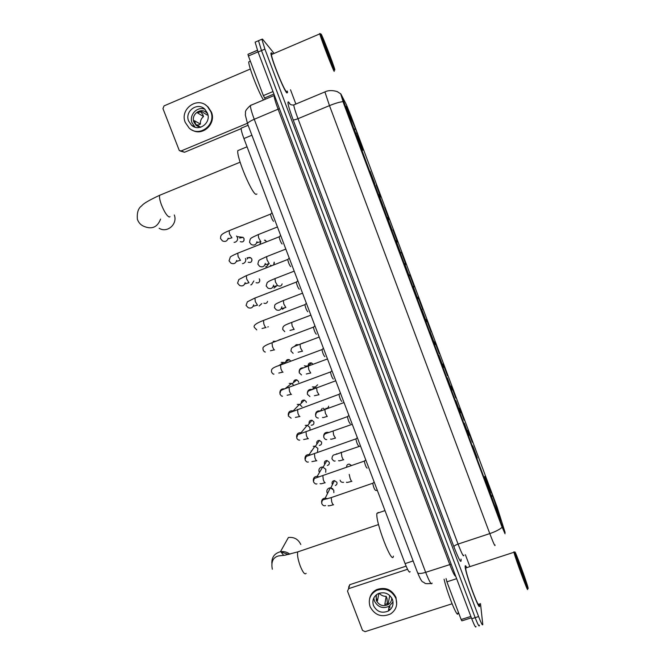 <?xml version="1.0" encoding="UTF-8"?>
<svg xmlns="http://www.w3.org/2000/svg" width="665" height="665" viewBox="0 0 665 665"><rect width="100%" height="100%" fill="white"/><g stroke="black" fill="none" stroke-linecap="round" stroke-linejoin="round"><path stroke-width="1" d="M362.733 150.265L362.832 149.633C361.827 144.588 348.352 109.276 346.29 106.3L346.091 106.782C347.08 111.853 361.261 148.894 362.733 150.265M500.77 519.556L500.753 519.481C499.274 512.524 483.372 470.005 484.901 477.113L484.976 477.445C486.373 484.236 502.964 528.467 500.77 519.556M467.861 430.238L472.325 442.175L467.861 430.238M459.606 408.16L464.079 420.122L459.606 408.16M451.344 386.041L455.824 398.027L451.344 386.041M443.056 363.871L447.545 375.883L443.056 363.871M434.752 341.66L439.249 353.697L434.752 341.66M426.431 319.4L430.937 331.461L426.431 319.4M418.094 297.089L422.608 309.175L418.094 297.089M409.74 274.736L414.262 286.848L409.74 274.736M401.361 252.334L405.899 264.471L401.361 252.334M392.973 229.882L397.52 242.043L392.973 229.882M384.561 207.38L389.116 219.575L384.561 207.38M376.132 184.837L380.696 197.048L376.132 184.837M472.715 445.808L477.287 458.027L472.715 445.808M464.27 423.198L468.842 435.45L464.27 423.198M455.799 400.546L460.388 412.815L455.799 400.546M447.312 377.845L451.909 390.147L447.312 377.845M438.809 355.093L443.414 367.421L438.809 355.093M430.28 332.292L434.902 344.645L430.28 332.292M421.743 309.441L426.365 321.818L421.743 309.441M413.181 286.54L417.82 298.951L413.181 286.54M404.603 263.589L409.249 276.025L404.603 263.589M395.999 240.589L400.663 253.049L395.999 240.589M387.387 217.538L392.051 230.032L387.387 217.538M378.751 194.438L383.431 206.956L378.751 194.438M370.097 171.287L374.786 183.831L370.097 171.287M505.126 532.582L501.934 525.533L340.846 93.923L346.257 104.413L351.211 116.691L497.004 506.763L505.126 532.582M410.122 571.617C409.582 573.355 407.903 570.686 405.093 563.604L243.914 138.544C242.01 133.424 241.087 129.974 241.146 128.195L242.002 127.838M466.813 567.636C465.658 565.499 465.101 565.159 465.151 566.622L465.159 566.763C465.334 573.779 480.396 614.144 479.581 605.424L479.39 603.903M272.592 54.081L271.736 52.843L270.888 53.117C270.78 57.797 283.913 90.523 286.848 92.984L287.554 92.543L287.338 91.105M505.043 533.787L501.51 525.674L343.606 103.333L340.738 93.973M259.059 40.457L258.494 40.698L261.495 50.573L475.167 617.644C477.836 624.535 479.241 627.137 479.382 625.441L479.357 625.117M503.929 530.712L504.062 531.177M274.113 53.433L262.476 39.085L261.869 39.243L264.894 49.119L478.601 616.563C481.269 623.454 482.657 626.056 482.773 624.377L480.487 603.554M469.872 566.638L465.384 554.718M295.875 104.048L290.505 89.775M255.709 41.903L255.127 42.153L258.095 52.036L471.734 618.733C474.403 625.615 475.824 628.209 475.999 626.513M261.869 39.243L258.494 40.698L261.495 50.573L475.167 617.644C477.836 624.535 479.241 627.137 479.382 625.441M390.729 608.816L388.584 609.83M373.547 605.266L373.231 604.842M456.631 578.683L446.913 581.833L461.136 619.531L470.87 616.438M348.651 587.129L349.798 584.685L348.66 588.65L407.537 569.282M406.099 566.131L349.798 584.685M348.66 588.65L347.496 591.119L362.516 630.403L365.102 631.659L452.059 603.787M471.394 617.827L461.851 620.852L461.136 619.531M446.913 581.833L446.057 578.558M373.481 605.574C376.889 611.85 381.868 613.662 388.402 610.994C392.574 608.167 393.921 604.31 392.441 599.423C389.308 593.454 384.57 591.518 378.227 593.629C373.531 596.347 371.951 600.329 373.481 605.574M373.78 597.985L374.412 600.977C377.77 607.17 382.683 608.949 389.133 606.314L393.032 601.9M376.573 594.618L376.058 597.228L377.454 600.894L378.909 593.33M379.25 593.213C381.062 595.375 383.373 596.405 386.182 596.314L384.811 604.427L388.194 603.429L387.994 604.676C390.496 603.13 391.752 600.894 391.743 597.96M389.765 595.491L388.194 603.429M376.315 594.826L376.274 600.37C378.942 605.3 382.849 606.738 387.994 604.676M396.681 604.327L395.983 597.478C391.793 589.448 385.426 586.804 376.872 589.531C372.907 591.468 370.48 594.56 369.59 598.808M395.866 598.309C391.668 590.262 385.284 587.602 376.714 590.345C370.189 594.003 367.986 599.456 370.081 606.68C374.786 615.291 381.61 617.71 390.538 613.953C396.091 610.088 397.861 604.876 395.866 598.309M388.892 607.818L390.122 607.195M389.025 606.979L389.823 606.596M387.271 603.87L387.022 598.517L386.182 596.314M515.101 552.939C516.53 559.165 530.329 596.098 527.885 587.145L527.811 586.879C525.932 579.714 514.078 547.835 514.976 552.374L515.101 552.939M514.195 551.992L513.979 552.407C515.367 558.625 529.407 596.33 527.445 588.575L527.353 588.209M466.498 567.735L465.675 568.143C465.857 574.701 479.806 612.074 479.066 604.011M466.78 567.644C465.691 565.691 465.176 565.416 465.226 566.821L465.234 566.962C465.409 573.912 480.313 613.845 479.507 605.225L479.349 603.92M444.07 579.207C447.337 593.82 458.185 620.204 457.927 613.005M526.048 582.224C524.835 577.311 515.491 552.316 516.946 557.877L517.029 558.201C518.301 563.122 526.863 586.131 526.165 582.756L526.048 582.224M524.585 579.489L517.844 560.861M300.788 544.502C298.277 539.215 294.146 536.888 288.394 537.511L280.431 551.742C283.889 551.177 287.047 551.992 289.89 554.203M378.427 512.457L376.93 513.338C375.093 521.368 392.408 566.281 393.389 556.106M491.186 495.749L492.565 495.5L499.706 516.929M485.608 479.748L493.064 501.385M485.317 478.742L491.194 492.034L485.658 478.908M485.849 479.864L493.139 501.335M499.797 516.738L492.565 495.5M490.113 492.699L491.194 492.034M498.434 514.569L499.107 514.893M492.657 495.965L491.518 496.672M494.669 505.425C498.235 514.76 500.03 518.899 500.055 517.86L494.594 505.475M281.411 552.457L283.672 555.4M239.483 149.924L237.821 150.614C236.299 156.815 251.902 194.072 256.067 194.355L256.948 193.997M347.18 108.902L355.592 129.035L354.312 129.708M347.604 110.407L351.727 123.333M361.843 148.603L361.843 146.874L357.105 133.091L355.642 133.15M347.679 110.24L351.818 123.308M355.592 129.035L347.388 108.994M362.034 148.17L356.93 132.834M354.071 129.085L355.409 128.769M348.103 110.914L347.853 111.496M361.544 147.954L353.315 127.572M353.406 127.547L361.669 147.663M159.143 228.261C167.164 233.432 177.879 224.08 174.297 214.97M377.404 490.587L375.517 490.338C374.437 489.415 373.514 487.088 372.766 483.38L373.048 483.098M327.529 493.472L327.055 492.599C326.473 490.479 327.172 488.958 329.142 488.044L330.33 487.844L333.764 490.105L333.872 492.657M331.07 487.919L332.808 488.792M367.122 468.168C366.033 467.237 365.11 464.926 364.353 461.227L364.628 460.945M319.466 472.483L319.109 471.776C318.527 469.656 319.225 468.127 321.195 467.204L322.666 467.013L325.825 469.29L325.717 472.308M358.701 445.966C357.587 444.968 356.656 442.657 355.916 439.025L356.191 438.742M313.232 446.323L314.969 446.157L317.87 448.418L317.488 451.859M311.353 451.369L311.145 450.92M350.264 423.713C349.125 422.649 348.194 420.338 347.463 416.772L347.737 416.49M305.252 425.401L307.23 425.268L309.898 427.504L310.015 429.939M341.802 401.411C340.646 400.288 339.715 397.969 338.992 394.47L339.266 394.187M297.255 404.436L299.458 404.353L301.935 406.614M333.331 379.067C332.151 377.87 331.212 375.559 330.497 372.117L330.771 371.835M289.242 383.431L291.644 383.406L293.805 385.326M324.836 356.673C323.639 355.418 322.691 353.098 321.993 349.715L322.259 349.433M281.212 362.383L283.797 362.417L278.46 365.8M316.324 334.229C315.11 332.907 314.154 330.588 313.464 327.263L313.73 326.989M273.165 341.295L275.568 341.253M307.795 311.744C306.557 310.356 305.601 308.028 304.919 304.761L305.177 304.487M268.294 326.756L267.729 327.03M299.25 289.209C297.995 287.746 297.022 285.418 296.349 282.209L296.607 281.935M261.777 303.614L259.134 306.025M290.68 266.623C289.408 265.094 288.435 262.758 287.762 259.608L288.02 259.325M253.855 280.954L251.57 284.67L250.788 284.869M282.093 243.988C280.796 242.401 279.824 240.057 279.159 236.948L279.408 236.674M245.427 258.427L245.518 258.635C246.108 260.813 245.427 262.409 243.465 263.423L242.442 263.656M273.531 221.312L273.498 221.304C272.176 219.65 271.187 217.297 270.539 214.246L270.78 213.972M236.549 236.025L237.388 237.33C237.987 239.508 237.305 241.112 235.344 242.126L234.097 242.376M341.062 452.192L341.212 452.682M323.215 408.144L324.686 409.416M312.375 386.93L314.836 386.922L316.282 387.853M304.346 365.825L307.712 366.274M294.321 346.507L296.299 344.678L298.868 344.694M286.956 324.321L289.549 323.257M284.354 307.986L282.376 309.291M276.773 285.809L273.997 288.086M268.876 263.681L266.59 266.59L265.618 266.823M260.896 241.653L259.799 244.329M258.028 51.862L248.402 55.993L263.357 95.619L272.991 91.554M241.137 128.644L184.521 152.268L180.315 151.038M250.348 69.019L164.064 105.876L162.958 108.611L179.326 150.614L181.279 150.897L247.372 123.291M265.36 99.21L263.357 95.619M248.402 55.993L247.978 54.297L257.43 50.232M188.644 121.047L191.453 125.128C198.802 132.36 211.62 122.767 207.422 113.108L204.903 109.276C197.63 101.595 184.355 111.255 188.644 121.047M204.911 109.293C197.247 105.918 188.71 115.087 192.127 122.967L195.128 127.206M207.946 114.937L207.139 115.003L201.287 111.371L197.588 112.934L203.532 116.533C201.187 118.478 200.14 120.997 200.406 124.097L194.396 120.689L195.859 124.521L200.722 127.223M207.696 113.923L206.782 112.892C201.038 106.857 190.597 114.471 193.972 122.185L196.158 125.386L200.364 127.323M192.127 130.057C202.617 136.633 216.474 123.773 211.404 112.053L208.045 106.924L205.743 105.112M210.822 111.678L207.455 106.533C197.58 95.96 179.425 109.118 185.277 122.468L189.159 128.079C199.168 137.813 216.499 124.779 210.822 111.678M203.532 116.533L202.65 114.222L200.315 111.57M196.433 124.845L198.195 125.028L200.406 124.097M321.278 34.289L320.887 33.998C320.987 36.176 332.907 67.414 334.703 70.224L334.803 69.509C333.456 64.355 323.273 37.83 321.278 34.289M320.048 33.632L319.807 33.873C320.597 37.863 332.4 68.653 334.196 71.404M272.234 54.239L271.495 54.555C271.403 58.894 283.564 89.21 286.307 91.546L286.964 91.263M272.55 54.106L271.819 53.05L270.971 53.316C270.871 57.946 283.864 90.34 286.773 92.784L287.463 92.344L287.297 91.13M249.799 61.421L248.768 61.862C248.328 65.968 258.294 91.795 263.465 100.008M332.774 65.054L332.99 65.162C332.891 63.566 324.736 42.136 323.215 39.484L323.099 39.9C324.063 43.641 331.577 63.142 332.774 65.054M344.021 103.158L343.606 103.333M501.934 525.533L501.51 525.674M413.131 560.952L405.093 563.604M251.894 135.236L243.914 138.544M461.045 559.115C461.585 564.41 459.207 560.287 453.904 546.746L293.124 119.775C293.797 120.057 295.418 119.7 297.987 118.694L458.06 544.078C461.768 553.671 463.705 557.378 463.854 555.217M293.124 119.775C288.452 106.965 286.939 101.038 288.61 101.994L289.957 103.865M294.429 104.646L293.747 104.937C293.997 107.19 295.418 111.77 297.987 118.694L329.483 105.627L324.911 91.92L293.747 104.937C291.702 105.186 290.248 104.696 289.375 103.474L290.048 104.172M343.057 101.612C339.582 102.019 335.06 103.358 329.483 105.627L489.789 533.596C495.367 531.684 499.506 529.573 502.191 527.254M495.026 544.984C495.217 547.054 493.472 543.255 489.789 533.596L458.06 544.078C455.508 544.992 454.129 545.882 453.904 546.746M264.894 49.119L258.095 52.036M478.601 616.563L471.734 618.733M289.624 103.565L289.333 102.934M251.279 104.962L250.389 105.502C250.414 107.83 251.694 112.427 254.246 119.284L425.667 572.341C429.415 581.85 431.552 585.433 432.092 583.097M451.161 564.169L425.667 572.341C421.352 573.654 418.667 573.804 417.62 572.798L417.495 572.465M455.666 576.123C454.91 576.597 452.94 572.706 449.756 564.46L278.136 109.301C275.576 102.418 274.204 97.838 274.038 95.561L250.389 105.502C243.54 111.87 246.058 111.637 245.31 114.937L247.613 123.939M430.995 583.513C423.48 584.078 425.683 583.114 422.94 581.966C422.059 582.108 420.28 579.057 417.62 572.798L247.53 123.707C247.787 122.593 250.032 121.121 254.246 119.284L279.433 108.628M306.133 573.338C304.894 574.951 302.941 572.557 300.289 566.148C297.92 559.548 297.08 554.793 297.745 551.892L299.184 551.401M271.844 563.272C271.702 557.195 274.562 553.346 280.431 551.742L288.668 554.494M170.024 216.707L169.267 217.014C166.99 216.017 164.421 212.069 161.57 205.153C159.808 200.406 159.168 197.123 159.642 195.294L160.972 194.745M160.573 219.093C157.522 227.122 152.102 229.591 144.313 226.516C140.963 225.236 138.661 222.85 137.397 219.342C136.824 212.659 138.245 208.178 141.662 205.892C143.191 203.673 149.184 200.14 159.642 195.294L240.115 162.194M332.483 484.519L332.151 483.912C331.76 482.017 332.517 480.911 334.428 480.604L336.864 482.275C337.271 483.788 336.756 484.86 335.326 485.475M333.614 504.76C333.24 505.117 332.616 504.17 331.727 501.909L331.237 497.595M321.627 502.408C321.478 499.856 322.675 498.426 325.227 498.11L327.404 498.775M330.821 487.877L334.428 480.604L336.864 482.275M324.753 464.328L324.503 463.838C324.113 461.834 324.936 460.729 326.972 460.513L329.208 462.183C329.616 463.871 329 464.968 327.346 465.475M325.385 463.239L324.503 463.838M325.227 482.782C324.836 483.081 324.196 482.1 323.306 479.831L322.833 475.616M313.298 480.571C313.223 477.902 314.528 476.497 317.205 476.339L318.901 476.88M323.148 467.079L326.972 460.513L329.208 462.183M316.981 444.037L316.831 443.721C316.457 441.61 317.338 440.504 319.483 440.405L321.544 442.05C321.943 443.946 321.195 445.06 319.291 445.392M317.504 443.272L316.831 443.721M316.823 460.754C316.407 461.003 315.759 459.989 314.869 457.711L314.412 453.596M304.952 458.684C304.969 455.916 306.374 454.536 309.159 454.544L310.372 454.935M315.443 446.257L319.483 440.405L321.544 442.05M309.183 423.647L309.15 423.572C308.793 421.361 309.732 420.255 311.968 420.263L313.855 421.876C314.229 424.012 313.331 425.126 311.178 425.209M308.402 438.684C307.97 438.875 307.305 437.828 306.407 435.55L305.975 431.527M296.598 436.73C296.715 433.888 298.203 432.549 301.062 432.724L301.802 432.957M307.72 425.417L311.968 420.263L313.855 421.876M306.324 402.483L306.183 401.627L304.42 400.089L299.973 404.544M299.957 416.564C299.508 416.697 298.834 415.625 297.937 413.339L297.513 409.399M288.219 414.719C288.452 411.81 290.015 410.521 292.924 410.862L293.19 410.945M301.378 403.14C301.22 400.953 302.234 399.939 304.42 400.089L306.174 401.602M298.61 382.3L298.469 381.386L296.848 379.89L292.209 383.647M291.503 394.395C291.029 394.478 290.339 393.372 289.441 391.078L289.042 387.229M279.832 392.633C280.14 389.806 281.702 388.56 284.537 388.892M293.589 382.533C293.714 380.463 294.803 379.582 296.848 379.89L298.46 381.369M283.032 372.184C282.534 372.209 281.835 371.07 280.929 368.767L280.539 365.01M285.85 361.818C286.249 359.948 287.38 359.225 289.25 359.64L290.696 361.078M274.537 349.923C274.013 349.898 273.307 348.726 272.401 346.415L272.027 342.749M278.627 340.098L281.046 339.183M266.025 327.621C265.485 327.529 264.761 326.332 263.847 324.005L263.49 320.43M267.571 301.386C266.964 303.232 265.751 303.83 263.93 303.198M257.53 305.252L255.285 301.561L254.936 298.061M253.664 304.745C252.858 307.671 251.038 308.651 248.186 307.704L246.067 305.401L247.363 301.819L254.562 298.203L296.357 282.068M259.774 281.012L259.649 279.583C259.882 282.317 258.685 283.365 256.067 282.725M249.018 282.833L246.698 279.059L246.358 275.643M259.225 278.859L259.649 279.583M245.185 282.617C244.313 285.576 242.451 286.524 239.591 285.468L237.571 283.157L238.835 279.541L245.992 275.784L287.77 259.466M251.927 260.697L251.844 259.101C252.06 261.894 250.838 262.933 248.186 262.218M240.489 260.372L238.095 256.515L237.771 253.174M247.164 259.042C248.02 257.488 249.242 257.089 250.83 257.845L251.844 259.101M236.69 260.431C235.759 263.423 233.856 264.346 230.996 263.19L229.051 260.855L230.24 257.255C230.173 256.765 232.559 255.451 237.405 253.323L279.167 236.815M244.055 240.381L244.022 238.577C244.221 241.42 242.983 242.451 240.306 241.661M231.935 237.862L229.475 233.922L229.151 230.664M239.583 238.062L243.082 237.363L244.022 238.577M228.178 238.178C227.197 241.22 225.269 242.11 222.393 240.863L220.514 238.511C220.996 235.909 219.392 234.812 228.793 230.805L270.539 214.113M351.91 481.319C351.594 481.61 351.004 480.645 350.139 478.426L349.216 474.419M346.698 467.154C346.507 465.276 347.354 464.253 349.25 464.087L351.411 465.5M343.714 459.756C343.373 459.997 342.774 459.008 341.91 456.78L341.32 452.757M336.49 453.804L337.188 454.095M335.493 438.152L333.655 435.085L333.09 431.153M323.689 436.448C323.697 433.547 325.16 432.167 328.078 432.325L328.834 432.574M328.635 406.182C328.344 407.745 327.396 408.501 325.792 408.451M327.263 416.506L325.393 413.347L324.844 409.499M315.518 414.927C315.626 411.934 317.172 410.604 320.164 410.928L320.447 411.028M319.017 394.81L317.105 391.56L316.582 387.803M307.33 393.339C307.504 390.38 309.075 389.083 312.026 389.441M310.746 373.073L308.809 369.732L308.294 366.058M299.125 371.685C299.325 368.925 300.804 367.645 303.564 367.828M308.153 365.634C308.286 363.431 309.433 362.541 311.602 362.974L312.924 364.196M302.467 351.295L300.489 347.853L299.998 344.271M300.605 343.888L303.955 342.633M294.171 329.466L292.151 325.933L291.677 322.425M285.85 307.587L283.797 303.972L283.332 300.538M281.852 306.748C281.195 309.848 279.366 310.904 276.374 309.907L274.446 307.72C275.393 304.412 272.293 305.277 283.024 300.663L302.542 293.174M282.118 283.889C281.528 285.925 280.256 286.557 278.303 285.8M277.563 285.651L275.426 281.96L274.978 278.61M273.589 285.102C272.85 288.236 270.979 289.258 267.987 288.144L266.158 285.958L267.131 282.7C268.195 281.669 268.61 281.245 274.67 278.726L294.196 271.145M274.304 263.448L274.163 262.143L273.656 264.836M271.594 265.643L270.422 265.235M269.234 263.673L267.039 259.899L266.599 256.624M265.31 263.406C264.495 266.574 262.592 267.554 259.599 266.332L257.854 264.146C259.042 259.242 257.679 260.963 266.299 256.748L285.825 249.076M260.796 241.694L258.635 237.796L258.211 234.595M257.006 241.661C256.125 244.853 254.188 245.801 251.204 244.487L249.533 242.293C250.381 237.646 249.99 238.552 257.904 234.72L277.438 226.965M264.878 240.082L266.341 241.57M181.279 150.897L184.521 152.268M273.93 94.031L264.479 98.004M500.329 519.623L500.753 519.481M248.128 125.286L241.146 128.195M340.655 93.79L337.729 91.945C338.668 91.945 330.505 88.944 324.911 91.92M255.127 42.153L258.494 40.698M274.479 95.494L274.038 95.561M348.543 588.691L349.682 584.726M389.133 606.314L388.402 610.994M376.872 589.531L376.714 590.345M465.666 568.01L513.945 552.274M514.976 552.374L513.854 551.825M378.543 524.552L297.745 551.892L284.911 555.217L279.017 555.857C275.036 556.638 270.447 559.631 272.334 569.215M376.93 513.338L384.985 510.595M237.821 150.614L247.039 146.799M372.766 483.38L374.146 482M372.774 483.231L330.854 497.728L324.079 499.506C322.517 499.689 321.744 501.019 321.744 503.505C322.716 505.475 323.988 506.165 325.559 505.583M330.33 487.844L325.227 498.11L327.138 498.85M333.256 504.793C329.449 505.865 327.77 506.132 328.227 505.6M364.353 461.227L365.742 459.831M364.362 461.078L314.262 478.501L313.406 481.684C314.769 483.729 315.95 484.436 316.947 483.821M322.666 467.013L317.205 476.339L318.668 476.946M324.877 482.798C319.449 484.361 321.004 483.688 320.089 483.621M355.916 439.025L357.313 437.612M355.925 438.875L306.166 456.464L305.052 459.814C306.116 461.676 307.213 462.408 308.344 462M314.969 446.157L309.159 454.544L310.173 454.993M316.49 460.754L311.902 461.601M347.463 416.772L348.867 415.342M347.471 416.623L297.696 434.661L296.681 437.894C297.413 439.532 298.427 440.272 299.74 440.114M307.23 425.268L301.062 432.724L301.661 432.998M308.078 438.659L303.672 439.532M338.992 394.47L340.405 393.023M339 394.32L289.184 412.824L288.286 415.933L291.137 418.169M299.458 404.353L293.132 410.962M299.649 416.531L295.41 417.412M330.497 372.117L331.926 370.646M330.505 371.976L288.652 387.371C281.81 389.906 281.669 389.931 280.688 390.92L279.882 393.921C281.021 395.742 281.902 396.49 282.542 396.174M285.086 388.693L291.644 383.406M291.204 394.353L287.114 395.251M321.993 349.715L323.423 348.227M322.001 349.574L280.156 365.16C269.392 368.51 271.952 370.372 271.453 371.86C272.417 373.572 273.249 374.329 273.955 374.129M290.73 361.062L289.25 359.64L284.412 362.733M282.75 372.134L278.785 373.04M313.464 327.263L314.902 325.759M313.473 327.122L271.644 342.891C259.55 347.288 263.855 348.734 263.007 349.757C263.772 351.32 264.554 352.084 265.36 352.034M274.271 349.865L270.431 350.788M304.919 304.761L306.357 303.232M304.919 304.62L263.116 320.572C255.717 323.431 252.866 325.775 254.545 327.604L256.773 329.89M265.784 327.554L262.043 328.493M296.349 282.209L297.804 280.655M257.272 305.193L253.631 306.149M287.762 259.608L289.217 258.028M248.743 282.791L245.194 283.764M259.259 278.851L259.691 279.583M279.159 236.948L280.622 235.352M251.885 259.109L250.83 257.845L247.089 257.771M240.198 260.348L236.732 261.328M270.539 214.246L272.002 212.625M244.072 238.594L243.082 237.363L237.039 236.632M231.644 237.854L228.245 238.86M346.54 482.208C346.149 482.732 347.837 482.441 351.619 481.327M343.581 482.349C341.702 482.516 340.547 481.801 340.114 480.213M349.25 464.087L351.453 465.492M360.081 446.132L334.886 454.71C333.115 454.719 332.134 456.082 331.96 458.808C333.173 460.712 334.237 461.444 335.152 460.986M338.568 460.662C339.79 460.629 337.354 461.518 343.423 459.756M336.374 453.846L337.022 454.137M352.267 424.295L325.958 433.497C324.321 434.087 323.606 435.375 323.797 437.362C324.761 439.1 325.734 439.831 326.731 439.557M330.555 439.066C331.635 439.083 329.798 439.789 335.218 438.135M328.078 432.325L328.718 432.616M344.021 402.558L324.528 409.615C317.105 412.508 316.099 411.194 315.617 415.866C315.908 417.154 316.814 417.886 318.319 418.069M322.508 417.421C323.198 417.437 321.577 418.16 326.997 416.473M320.397 411.045L322.134 408.534M335.767 380.779L308.967 390.746C307.837 391.303 307.313 392.5 307.413 394.328L309.923 396.531M314.42 395.733L318.759 394.769M312.4 389.308L314.836 386.922M317.596 384.836L315.276 387.113M327.488 358.95L307.978 366.174C298.685 369.682 299.907 368.917 299.2 372.741L301.528 374.944M306.307 374.004L310.505 373.015M305.343 367.163L307.006 365.883M312.957 364.187L311.602 362.974L307.496 366.141M319.192 337.072L299.682 344.387C290.514 347.837 291.486 347.687 290.962 351.12L293.14 353.315M298.161 352.226L302.234 351.228M310.879 315.144L291.361 322.55C282.392 325.908 282.999 326.449 282.716 329.441L284.753 331.635M289.99 330.405L293.955 329.391M281.794 308.543L285.651 307.513M273.573 286.64L277.33 285.593M265.327 264.695L269.001 263.631M257.056 242.708L260.647 241.628M266.374 241.578L265.443 240.389L264.404 240.265M247.929 54.38L257.455 50.291M194.887 126.998L191.453 125.128M199.251 127.098L196.158 125.386M208.045 106.924L207.455 106.533M320.887 33.998L319.732 33.499M271.495 54.555L319.807 33.873M248.768 61.862L250.356 61.18"/></g></svg>
